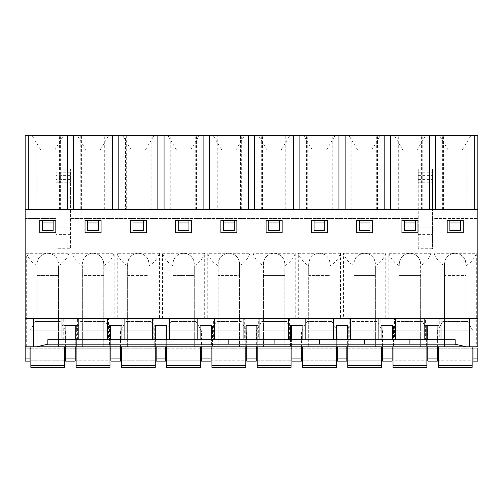<?xml version="1.0" encoding="UTF-8"?>
<svg xmlns="http://www.w3.org/2000/svg" width="503" height="503" viewBox="0 0 503 503"><rect width="100%" height="100%" fill="white"/><g stroke="black" fill="none" stroke-linecap="round" stroke-linejoin="round"><path stroke-width="0.38" stroke-dasharray="2.52 1.89" d="M47.785 339.72L47.785 344.178L37.203 346.85L26.678 346.85L26.678 253.279L68.892 253.279L68.892 318.336L63.246 318.336L63.246 339.72L47.785 339.72L93.055 339.72L77.594 339.72L77.594 318.336L63.246 318.336M149.02 265.697L149.02 346.85L172.9 346.85L172.9 275.562L194.29 275.562L172.9 275.562L172.9 265.697C167.883 262.855 164.412 258.718 162.488 253.279L162.488 318.336L153.786 318.336L159.432 318.336L159.432 253.279C157.508 258.718 154.037 262.855 149.02 265.697L149.02 275.562L127.63 275.562L127.63 263.974L127.63 346.85L127.63 275.562L149.02 275.562L149.02 346.85L37.09 346.85L37.09 275.562L58.48 275.562L37.09 275.562L37.09 265.697C32.073 262.855 28.602 258.718 26.678 253.279M58.48 265.697L58.48 346.85L58.48 265.697C63.497 262.855 66.968 258.718 68.892 253.279M36.134 209.619L36.134 135.653L25.15 135.653L25.15 209.619L81.404 209.619L81.404 135.653L80.222 135.653L80.222 209.619L105.888 209.619L105.888 135.653L80.222 135.653M81.404 209.619L80.222 209.619M291.426 325.466L302.114 325.466L302.114 346.85L291.426 346.85L291.426 339.72L274.135 339.72L289.596 339.72L289.596 318.336L303.944 318.336L303.944 339.72L319.405 339.72L228.865 339.72L246.156 339.72L246.156 346.85L291.96 346.85L291.426 346.85L291.426 325.466M77.594 339.72L76.657 339.72L76.657 325.466L64.183 325.466L76.657 325.466L76.657 346.85L76.657 339.72L63.246 339.72M64.183 325.466L64.183 346.85L76.657 346.85L64.183 346.85L64.183 325.466M156.15 361.11L165.77 361.11L165.77 346.85L201.42 346.85L201.42 361.11L211.04 361.11L211.04 346.85L201.42 346.85L246.69 346.85L246.156 346.85L246.156 325.466L256.844 325.466L256.844 346.85L256.844 339.72L246.156 339.72M172.9 265.697L172.9 346.85L284.83 346.85L284.83 263.974C284.182 257.492 280.617 253.927 274.135 253.279L253.028 253.279L253.028 318.336L258.674 318.336L258.674 339.72L274.135 339.72M284.83 265.697C289.847 262.855 293.318 258.718 295.242 253.279L274.135 253.279C267.653 253.927 264.088 257.492 263.44 263.974L263.44 265.697C258.423 262.855 254.952 258.718 253.028 253.279M194.29 265.697L194.29 346.85L194.29 265.697C199.307 262.855 202.778 258.718 204.702 253.279L204.702 318.336L213.404 318.336L213.404 339.72L228.865 339.72L183.595 339.72L199.056 339.72L199.056 318.336L204.702 318.336M168.134 318.336L168.134 339.72L200.886 339.72L200.886 346.85L200.886 325.466L211.574 325.466L211.574 346.85L211.04 346.85L211.04 330.811L246.69 330.811L211.04 330.811L246.69 330.811L211.04 330.811L216.391 321.549L241.339 321.549L246.69 330.811L246.69 346.85L256.31 346.85L246.69 346.85L246.69 361.11L256.31 361.11L256.31 330.811L291.96 330.811L256.31 330.811L291.96 330.811L256.31 330.811L261.661 321.549L286.609 321.549L261.661 321.549M289.596 339.72L290.533 339.72L290.533 346.85L290.533 325.466L303.007 325.466L290.533 325.466L290.533 339.72L303.007 339.72L303.007 346.85L290.533 346.85L303.007 346.85L303.007 325.466L303.007 339.72L303.944 339.72M87.711 222.986L87.711 230.701L87.711 222.986L98.399 222.986L98.399 220.308L98.399 230.701L98.399 222.986M93.105 339.72L121.034 339.72L121.034 346.85L121.034 325.466L110.346 325.466L110.346 346.85L65.61 346.85L75.764 346.85L75.764 325.466L65.076 325.466L65.076 346.85L65.61 346.85L29.96 346.85L29.96 330.811L65.61 330.811L29.96 330.811L65.61 330.811L29.96 330.811L35.311 321.549L60.259 321.549L35.311 321.549M228.815 339.72L200.886 339.72M477.85 318.336L25.15 318.336M64.717 346.85L30.853 346.85L64.717 346.85L64.717 367.347L64.717 360.217L30.853 360.217L30.853 365.876L30.853 360.217L64.717 360.217L64.717 367.347L30.853 367.347L30.853 365.568L64.717 365.568M30.853 346.85L30.853 365.568M218.17 346.85L218.17 263.974L218.17 346.85M239.56 265.697C244.577 262.855 248.048 258.718 249.972 253.279L228.865 253.279C235.347 253.927 238.912 257.492 239.56 263.974L239.56 346.85L239.56 275.562L218.17 275.562L239.56 275.562L239.56 263.974A10.695 10.695 0 0 0 228.865 253.279A10.695 10.695 0 0 0 218.17 263.974C218.818 257.492 222.383 253.927 228.865 253.279L207.758 253.279L207.758 318.336M98.399 220.308L101.078 220.308L101.078 232.788L85.032 232.788L85.032 220.308L87.711 220.308L87.711 230.701L98.399 230.701L98.399 220.308L101.078 220.308L85.032 220.308L85.032 232.788L101.078 232.788L85.032 232.788L85.032 220.308L98.399 220.308L87.711 220.308M70.414 234.367L56.078 234.367L56.078 248.734L70.414 248.734L70.414 182.205L70.414 209.619L25.15 209.619L477.85 209.619L285.792 209.619L285.792 135.653L477.85 135.653L477.85 209.619L432.574 209.619L432.574 218.528L477.85 218.528L432.574 218.528L432.574 248.734L418.238 248.734L418.238 182.205L418.238 209.619L432.574 209.619L432.574 168.863L432.574 248.734M236.888 232.788L236.888 220.308L234.209 220.308L234.209 230.701L223.521 230.701L223.521 220.308L223.521 230.701L223.521 220.308L220.842 220.308L220.842 232.788L236.888 232.788L236.888 220.308L236.888 232.788L220.842 232.788L220.842 220.308L236.888 220.308M155.616 325.466L166.304 325.466L166.304 346.85L155.616 346.85L155.616 325.466M291.067 365.876L291.067 360.217L291.067 367.347L257.203 367.347L257.203 360.217L291.067 360.217L257.203 360.217L257.203 367.347L291.067 367.347L291.067 365.876L257.203 365.876L291.067 365.876M56.078 234.367L56.078 182.205L56.078 218.528L25.15 218.528L56.078 218.528L56.078 248.734M138.325 149.913L131.195 149.913L138.325 149.913M76.123 346.85L109.987 346.85L76.123 346.85L76.123 365.568L109.987 365.568L109.987 367.347L76.123 367.347L76.123 365.568M76.123 365.876L76.123 360.217L76.123 365.876L109.987 365.876L109.987 360.217L76.123 360.217L109.987 360.217L109.987 367.347L109.987 365.876L76.123 365.876M302.473 346.85L336.337 346.85L302.473 346.85L302.473 367.347L302.473 360.217L302.473 367.347L336.337 367.347L336.337 360.217L336.337 367.347L336.337 365.568L302.473 365.568M191.618 232.788L191.618 220.308L191.618 232.788L191.618 220.308L188.939 220.308L188.939 230.701L188.939 220.308L188.939 230.701L178.251 230.701L178.251 220.308L178.251 230.701L178.251 220.308L188.939 220.308L175.572 220.308L175.572 232.788L191.618 232.788M166.663 360.217L200.527 360.217L200.527 365.876L200.527 360.217L166.663 360.217L166.663 367.347L200.527 367.347L200.527 365.568L166.663 365.568L166.663 367.347L200.527 367.347L200.527 365.876L200.527 367.347L166.663 367.347L166.663 360.217M183.545 339.72L166.304 339.72L166.304 346.85L156.15 346.85L156.15 358.903L165.77 358.903M168.134 339.72L154.723 339.72L154.723 325.466L167.197 325.466L167.197 346.85L154.723 346.85L167.197 346.85L167.197 325.466L154.723 325.466L154.723 346.85L154.723 339.72L122.864 339.72L122.864 318.336L108.516 318.336L108.516 339.72L78.826 339.72M245.797 346.85L211.933 346.85L245.797 346.85L245.797 365.568L211.933 365.568L211.933 367.347L211.933 360.217L245.797 360.217L245.797 365.876L245.797 360.217L211.933 360.217L211.933 367.347L245.797 367.347L211.933 367.347L245.797 367.347L245.797 365.568M29.96 346.85L29.96 361.11L25.15 361.11L25.15 346.85L29.96 346.85L25.15 346.85L25.15 348.189L29.96 348.189M47.785 149.913L54.915 149.913L47.785 149.913M143.669 220.308L143.669 230.701L143.669 220.308L146.348 220.308L130.302 220.308L130.302 232.788L146.348 232.788L130.302 232.788L146.348 232.788L146.348 220.308L146.348 232.788L146.348 220.308L143.669 220.308L143.669 230.701L132.981 230.701L132.981 220.308L143.669 220.308L132.981 220.308L132.981 230.701L132.981 220.308L130.302 220.308L130.302 232.788L130.302 220.308L132.981 220.308M223.521 220.308L234.209 220.308L234.209 230.701L234.209 220.308L220.842 220.308L220.842 232.788M319.355 339.72L291.426 339.72M302.114 339.72L302.114 346.85L291.96 346.85L291.96 330.811L286.609 321.549M42.441 222.986L42.441 220.308L55.808 220.308L39.762 220.308L42.441 220.308L42.441 230.701L53.129 230.701L53.129 220.308L53.129 230.701L53.129 220.308L55.808 220.308L55.808 232.788L39.762 232.788L55.808 232.788L39.762 232.788L39.762 220.308L42.441 220.308L42.441 230.701L42.441 222.986L53.129 222.986M314.061 220.308L324.749 220.308L324.749 230.701L314.061 230.701L314.061 220.308L311.382 220.308L327.428 220.308L314.061 220.308L314.061 230.701L314.061 220.308L311.382 220.308L311.382 232.788L327.428 232.788L311.382 232.788L311.382 220.308L311.382 232.788M183.595 135.653L199.188 135.653L183.595 135.653M183.595 149.913L176.465 149.913L183.595 149.913M306.931 321.549L331.879 321.549L306.931 321.549L301.58 330.811L301.58 346.85L291.96 346.85L291.96 361.11L301.58 361.11L301.58 346.85L477.85 346.85L477.85 209.619M93.055 149.913L100.185 149.913L93.055 149.913M241.339 321.549L216.391 321.549M110.346 339.72L110.346 346.85L121.034 346.85L120.5 346.85L120.5 358.903L110.88 358.903L110.88 346.85L120.5 346.85L110.88 346.85L110.88 330.811L75.23 330.811L110.88 330.811L75.23 330.811L110.88 330.811L105.529 321.549L80.581 321.549L75.23 330.811L75.23 361.11L65.61 361.11L65.61 330.811L60.259 321.549M80.581 321.549L105.529 321.549M307.748 209.619L307.748 135.653M282.158 232.788L282.158 220.308L279.479 220.308L279.479 230.701L279.479 220.308L268.791 220.308L268.791 230.701L268.791 220.308L266.112 220.308L266.112 232.788L282.158 232.788L282.158 220.308L282.158 232.788L266.112 232.788L266.112 220.308L282.158 220.308M268.791 220.308L279.479 220.308L279.479 230.701L268.791 230.701L268.791 220.308L266.112 220.308L266.112 232.788M77.594 318.336L68.892 318.336M82.36 265.697L82.36 346.85L82.36 275.562L103.75 275.562L103.75 263.974L103.75 346.85L103.75 275.562L82.36 275.562L82.36 265.697C77.343 262.855 73.872 258.718 71.948 253.279L71.948 318.336M103.75 265.697C108.767 262.855 112.238 258.718 114.162 253.279L114.162 318.336M121.393 367.347L155.257 367.347L155.257 365.568L121.393 365.568L121.393 367.347L155.257 367.347L155.257 360.217L155.257 367.347L121.393 367.347L121.393 360.217L155.257 360.217L121.393 360.217L121.393 367.347M204.702 253.279L162.488 253.279M194.29 263.974C193.642 257.492 190.077 253.927 183.595 253.279C177.113 253.927 173.548 257.492 172.9 263.974A10.695 10.695 0 0 1 183.595 253.279A10.695 10.695 0 0 1 194.29 263.974M108.516 339.72L121.927 339.72L121.927 325.466L109.453 325.466L109.453 346.85L121.927 346.85L109.453 346.85L109.453 325.466L121.927 325.466L121.927 346.85L121.927 339.72L122.864 339.72M263.44 265.697L263.44 275.562L284.83 275.562L263.44 275.562L263.44 346.85L263.44 263.974A10.695 10.695 0 0 1 274.135 253.279A10.695 10.695 0 0 1 284.83 263.974L284.83 346.85L308.71 346.85L308.71 275.562L330.1 275.562L330.1 265.697C335.117 262.855 338.588 258.718 340.512 253.279L298.298 253.279L298.298 318.336L303.944 318.336M330.1 265.697L330.1 263.974A10.695 10.695 0 0 0 319.405 253.279A10.695 10.695 0 0 0 308.71 263.974L308.71 346.85L330.1 346.85L330.1 263.974C329.452 257.492 325.887 253.927 319.405 253.279C312.923 253.927 309.358 257.492 308.71 263.974L308.71 265.697C303.693 262.855 300.222 258.718 298.298 253.279M105.888 209.619L126.674 209.619L126.674 135.653L105.888 135.653M104.712 209.619L104.712 135.653M126.674 209.619L125.492 209.619L125.492 135.653L126.674 135.653M127.63 265.697C122.613 262.855 119.142 258.718 117.218 253.279L138.325 253.279C131.843 253.927 128.278 257.492 127.63 263.974A10.695 10.695 0 0 1 138.325 253.279A10.695 10.695 0 0 1 149.02 263.974C148.372 257.492 144.807 253.927 138.325 253.279L159.432 253.279M47.785 253.279C54.267 253.927 57.832 257.492 58.48 263.974A10.695 10.695 0 0 0 47.785 253.279A10.695 10.695 0 0 0 37.09 263.974C37.738 257.492 41.303 253.927 47.785 253.279M216.032 209.619L216.032 135.653L241.698 135.653L240.522 135.653L240.522 209.619L216.032 209.619L217.208 209.619L217.208 135.653L216.032 135.653M200.527 346.85L166.663 346.85L200.527 346.85L200.527 365.568M279.479 222.986L268.791 222.986M108.516 318.336L122.864 318.336M117.218 253.279L117.218 318.336M153.786 318.336L153.786 339.72M65.076 339.72L75.764 339.72L75.764 346.85L65.076 346.85L65.076 339.72M228.865 135.653L244.458 135.653L228.865 135.653M228.865 149.913L221.735 149.913L228.865 149.913M150.799 321.549L125.851 321.549L150.799 321.549L156.15 330.811L120.5 330.811L156.15 330.811L120.5 330.811L156.15 330.811L156.15 346.85L155.616 346.85L155.616 339.72L121.034 339.72M228.865 339.72L244.326 339.72L244.326 318.336L258.674 318.336M244.326 339.72L245.263 339.72L245.263 346.85L245.263 325.466L245.263 339.72L257.737 339.72L257.737 346.85L245.263 346.85L257.737 346.85L257.737 325.466L245.263 325.466L257.737 325.466L257.737 339.72L258.674 339.72M56.078 182.205L56.078 168.863L56.078 182.212L70.414 182.205L70.414 168.863L70.414 182.212L56.078 182.212M213.404 339.72L212.467 339.72L212.467 346.85L212.467 325.466L212.467 339.72L199.993 339.72L199.993 346.85L212.467 346.85L199.993 346.85L199.993 325.466L212.467 325.466L199.993 325.466L199.993 339.72L199.056 339.72M30.853 365.876L30.853 367.347L30.853 365.876L64.717 365.876L30.853 365.876M25.15 209.619L25.15 346.85L26.678 346.85M211.933 346.85L211.933 365.568M274.085 339.72L256.844 339.72M285.792 209.619L286.968 209.619L286.968 135.653L285.792 135.653M30.853 367.347L64.717 367.347L30.853 367.347M171.121 321.549L196.069 321.549L171.121 321.549L165.77 330.811L201.42 330.811L165.77 330.811L201.42 330.811L165.77 330.811L165.77 346.85L120.5 346.85L120.5 330.811L125.851 321.549M120.5 361.11L110.88 361.11L110.88 358.903M217.208 209.619L125.492 209.619M125.492 135.653L151.158 135.653L149.982 135.653L149.982 209.619M151.158 209.619L151.158 135.653M418.238 248.734L418.238 218.528L70.414 218.528L418.238 218.528L418.238 209.619L70.414 209.619L70.414 248.734M76.123 367.347L109.987 367.347L76.123 367.347M143.669 222.986L132.981 222.986M195.252 209.619L195.252 135.653L217.208 135.653M109.987 346.85L109.987 365.568M234.209 222.986L223.521 222.986M166.304 339.72L155.616 339.72M53.129 220.308L42.441 220.308M308.71 265.697L308.71 275.562L330.1 275.562L330.1 346.85L25.15 346.85L37.09 346.85L37.09 265.697M257.203 367.347L291.067 367.347L291.067 365.568L257.203 365.568L257.203 367.347M39.762 220.308L39.762 232.788L39.762 220.308M199.056 318.336L213.404 318.336M196.069 321.549L201.42 330.811L201.42 346.85L200.886 346.85L211.574 346.85L211.574 339.72M170.762 209.619L170.762 135.653L195.252 135.653M196.428 209.619L196.428 135.653M188.939 222.986L178.251 222.986M286.968 209.619L240.522 209.619M262.478 209.619L262.478 135.653L240.522 135.653M71.948 253.279L93.055 253.279C99.537 253.927 103.102 257.492 103.75 263.974A10.695 10.695 0 0 0 93.055 253.279A10.695 10.695 0 0 0 82.36 263.974C83.008 257.492 86.573 253.927 93.055 253.279L114.162 253.279M274.135 149.913L267.005 149.913L274.135 149.913M155.257 346.85L121.393 346.85L155.257 346.85L155.257 365.568M138.325 135.653L153.918 135.653L138.325 135.653M295.242 253.279L295.242 318.336L298.298 318.336M289.596 318.336L295.242 318.336M159.432 318.336L162.488 318.336M257.203 346.85L291.067 346.85L257.203 346.85L257.203 365.568M291.067 346.85L291.067 365.568M60.618 209.619L60.618 135.653L36.134 135.653M59.442 209.619L59.442 135.653L60.618 135.653M171.944 209.619L171.944 135.653L170.762 135.653M121.393 346.85L121.393 365.568M178.251 220.308L188.939 220.308M375.37 265.697L375.37 346.85L375.37 265.697C380.387 262.855 383.858 258.718 385.782 253.279L343.568 253.279L343.568 318.336L349.214 318.336L349.214 339.72L380.136 339.72L380.136 318.336L394.484 318.336L394.484 339.72L425.406 339.72L425.406 318.336L439.754 318.336L439.754 339.72L455.215 339.72L319.405 339.72L336.696 339.72L336.696 346.85L336.696 325.466L347.384 325.466L347.384 346.85L347.384 339.72L336.696 339.72M409.945 135.653L425.538 135.653L409.945 135.653M262.478 135.653L286.968 135.653M171.944 135.653L149.982 135.653M59.442 135.653L81.404 135.653M319.405 135.653L303.812 135.653L319.405 135.653M274.135 135.653L289.728 135.653L274.135 135.653M93.055 135.653L108.648 135.653L93.055 135.653M47.785 135.653L32.192 135.653L47.785 135.653M364.675 135.653L380.268 135.653L364.675 135.653M455.215 135.653L470.808 135.653L455.215 135.653M319.405 149.913L326.535 149.913L319.405 149.913M404.601 220.308L417.968 220.308L417.968 232.788L417.968 220.308L415.289 220.308L415.289 230.701L404.601 230.701L404.601 220.308L404.601 230.701L404.601 220.308L401.922 220.308L401.922 232.788L417.968 232.788L401.922 232.788L417.968 232.788L417.968 220.308M340.512 253.279L340.512 318.336L343.568 318.336M249.972 253.279L249.972 318.336L253.028 318.336M473.04 348.189L477.85 348.189L477.85 346.85L473.04 346.85L473.04 361.11L477.85 361.11L477.85 346.85L476.322 346.85L476.322 253.279L434.108 253.279L434.108 318.336L439.754 318.336M420.64 265.697L420.64 346.85L420.64 275.562L399.25 275.562L420.64 275.562L420.64 265.697C425.657 262.855 429.128 258.718 431.052 253.279L431.052 318.336L434.108 318.336M431.052 253.279L388.838 253.279L388.838 318.336L394.484 318.336M385.782 253.279L385.782 318.336L388.838 318.336M327.428 220.308L327.428 232.788M101.078 220.308L101.078 232.788L101.078 220.308M175.572 220.308L175.572 232.788L175.572 220.308M55.808 220.308L55.808 232.788L55.808 220.308M359.331 220.308L359.331 230.701L359.331 220.308L370.019 220.308L356.652 220.308L356.652 232.788L372.698 232.788L372.698 220.308L372.698 232.788L372.698 220.308L370.019 220.308L370.019 230.701L370.019 220.308L370.019 230.701L359.331 230.701L359.331 220.308L356.652 220.308L372.698 220.308M447.192 220.308L463.238 220.308L463.238 232.788L447.192 232.788L463.238 232.788L463.238 220.308L460.559 220.308L460.559 230.701L460.559 220.308L449.871 220.308L449.871 230.701L449.871 220.308L447.192 220.308L447.192 232.788L463.238 232.788L463.238 220.308L460.559 220.308L460.559 230.701L449.871 230.701L449.871 220.308L447.192 220.308L447.192 232.788L447.192 220.308M332.238 209.619L332.238 135.653M306.572 209.619L306.572 135.653M319.405 339.72L334.866 339.72L334.866 318.336L340.512 318.336M426.877 346.85L393.013 346.85L426.877 346.85L426.877 365.568L393.013 365.568L393.013 367.347L426.877 367.347L426.877 360.217L426.877 365.568M381.607 346.85L347.743 346.85L381.607 346.85L381.607 365.568L347.743 365.568L347.743 367.347L381.607 367.347L381.607 360.217L381.607 365.568M331.879 321.549L337.23 330.811L301.58 330.811L337.23 330.811L301.58 330.811L337.23 330.811L337.23 361.11L346.85 361.11L346.85 346.85L337.23 346.85L346.85 346.85L346.85 330.811L382.5 330.811L346.85 330.811L382.5 330.811L346.85 330.811L352.201 321.549L377.149 321.549L382.5 330.811L382.5 346.85L392.12 346.85L382.5 346.85L382.5 361.11L392.12 361.11L392.12 330.811L427.77 330.811L392.12 330.811L427.77 330.811L392.12 330.811L397.471 321.549L422.419 321.549L397.471 321.549M472.147 346.85L438.283 346.85L472.147 346.85L472.147 365.568L438.283 365.568L438.283 367.347L438.283 360.217L438.283 367.347L472.147 367.347L472.147 365.876L472.147 367.347L438.283 367.347L472.147 367.347L472.147 365.568M422.419 321.549L427.77 330.811L427.77 361.11L437.39 361.11L437.39 346.85L427.77 346.85L437.39 346.85L437.39 330.811L473.04 330.811L437.39 330.811L473.04 330.811L437.39 330.811L442.741 321.549L467.689 321.549L473.04 330.811L473.04 346.85M472.147 348.189L438.283 348.189M437.39 348.189L427.77 348.189M426.877 348.189L393.013 348.189M392.12 348.189L382.5 348.189M381.607 348.189L347.743 348.189M346.85 348.189L337.23 348.189M336.337 348.189L302.473 348.189M301.58 348.189L291.96 348.189M291.067 348.189L257.203 348.189M256.31 348.189L246.69 348.189M245.797 348.189L211.933 348.189M211.04 348.189L201.42 348.189M200.527 348.189L166.663 348.189M165.77 348.189L156.15 348.189M155.257 348.189L121.393 348.189M120.5 348.189L110.88 348.189M109.987 348.189L76.123 348.189M75.23 348.189L65.61 348.189M64.717 348.189L30.853 348.189M353.98 265.697L353.98 275.562L375.37 275.562L353.98 275.562L353.98 346.85L353.98 263.974A10.695 10.695 0 0 1 364.675 253.279A10.695 10.695 0 0 1 375.37 263.974C374.722 257.492 371.157 253.927 364.675 253.279C358.193 253.927 354.628 257.492 353.98 263.974L353.98 265.697C348.963 262.855 345.492 258.718 343.568 253.279M399.25 265.697L399.25 263.974A10.695 10.695 0 0 1 409.945 253.279A10.695 10.695 0 0 1 420.64 263.974C419.992 257.492 416.427 253.927 409.945 253.279C403.463 253.927 399.898 257.492 399.25 263.974L399.25 265.697C394.233 262.855 390.762 258.718 388.838 253.279M444.52 265.697L444.52 275.562L465.91 275.562L465.91 346.85L465.91 275.562L444.52 275.562L444.52 346.85L444.52 263.974A10.695 10.695 0 0 1 455.215 253.279A10.695 10.695 0 0 1 465.91 263.974C465.262 257.492 461.697 253.927 455.215 253.279C448.733 253.927 445.168 257.492 444.52 263.974L444.52 265.697C439.503 262.855 436.032 258.718 434.108 253.279M477.85 348.189L25.15 348.189M93.055 339.72L183.595 339.72M455.215 339.72L455.215 344.178L465.797 346.85L37.203 346.85M455.165 339.72L427.236 339.72L427.236 346.85L427.236 325.466L437.924 325.466L437.924 339.72M455.215 149.913L448.085 149.913L455.215 149.913M467.689 321.549L442.741 321.549M438.283 346.85L438.283 365.568M418.238 172.774L418.238 182.212L418.238 168.863L418.238 172.774L432.574 172.774M401.922 220.308L401.922 232.788L401.922 220.308M442.382 209.619L442.382 135.653M468.048 209.619L468.048 135.653M409.945 149.913L402.815 149.913L409.945 149.913M425.406 339.72L426.343 339.72L426.343 346.85L426.343 325.466L438.817 325.466L426.343 325.466L426.343 339.72L438.817 339.72L438.817 346.85L426.343 346.85L438.817 346.85L438.817 325.466L438.817 339.72L439.754 339.72M415.289 222.986L415.289 230.701L415.289 222.986L404.601 222.986M393.013 367.347L393.013 360.217L426.877 360.217L393.013 360.217L393.013 367.347L426.877 367.347L393.013 367.347M465.91 265.697C470.927 262.855 474.398 258.718 476.322 253.279M465.797 346.85L476.322 346.85M218.17 265.697C213.153 262.855 209.682 258.718 207.758 253.279M34.952 209.619L34.952 135.653M261.302 209.619L261.302 135.653M166.663 346.85L166.663 365.568M244.326 318.336L249.972 318.336M241.698 209.619L241.698 135.653M427.236 339.72L409.945 339.72M466.866 209.619L466.866 135.653M421.596 209.619L421.596 135.653M443.558 209.619L443.558 135.653M460.559 222.986L449.871 222.986M409.895 339.72L364.675 339.72M472.147 360.217L472.147 365.876L472.147 360.217L438.283 360.217L472.147 360.217M422.778 209.619L422.778 135.653M449.871 220.308L460.559 220.308M394.484 339.72L393.547 339.72L393.547 346.85L393.547 325.466L393.547 339.72L381.073 339.72L381.073 346.85L393.547 346.85L381.073 346.85L381.073 325.466L393.547 325.466L381.073 325.466L381.073 339.72L380.136 339.72M381.966 339.72L381.966 325.466L392.654 325.466L392.654 339.72M380.136 318.336L385.782 318.336M364.625 339.72L347.384 339.72M397.112 209.619L397.112 135.653M398.288 209.619L398.288 135.653M376.326 209.619L376.326 135.653M377.508 209.619L377.508 135.653M393.013 346.85L393.013 365.568M364.675 149.913L357.545 149.913L364.675 149.913M351.842 209.619L351.842 135.653M372.698 232.788L356.652 232.788L356.652 220.308L356.652 232.788M347.743 346.85L347.743 365.568M370.019 222.986L359.331 222.986M381.607 367.347L347.743 367.347L347.743 360.217L381.607 360.217L347.743 360.217L347.743 367.347L381.607 367.347M377.149 321.549L352.201 321.549M349.214 339.72L348.277 339.72L348.277 346.85L348.277 325.466L348.277 339.72L335.803 339.72L335.803 346.85L348.277 346.85L335.803 346.85L335.803 325.466L348.277 325.466L335.803 325.466L335.803 339.72L334.866 339.72M334.866 318.336L349.214 318.336M324.749 230.701L324.749 220.308L324.749 230.701M353.018 209.619L353.018 135.653M331.056 209.619L331.056 135.653M336.337 346.85L336.337 365.568M425.406 318.336L431.052 318.336M336.337 367.347L302.473 367.347L336.337 367.347M324.749 222.986L314.061 222.986M302.473 360.217L336.337 360.217L302.473 360.217M211.933 365.876L245.797 365.876L211.933 365.876M25.15 358.903L29.96 358.903M200.527 365.876L166.663 365.876L200.527 365.876M256.31 358.903L246.69 358.903M121.393 365.876L155.257 365.876L121.393 365.876M70.414 175.648L56.078 175.648M70.414 227.89L56.078 227.89M70.414 170.177L56.078 170.177M70.414 172.196L56.078 172.196M65.61 358.903L75.23 358.903M211.04 358.903L201.42 358.903M301.58 358.903L291.96 358.903M70.414 179.584L56.078 179.584M70.414 206.94L56.078 206.94M70.414 184.104L56.078 184.104M47.785 344.178L455.215 344.178M437.39 358.903L427.77 358.903M418.238 179.584L432.574 179.584M418.238 170.177L432.574 170.177M418.238 172.196L432.574 172.196M418.238 182.212L432.574 182.212L418.238 182.205M472.147 365.876L438.283 365.876L472.147 365.876M393.013 365.876L426.877 365.876L393.013 365.876M70.414 172.774L56.078 172.774M477.85 358.903L473.04 358.903M418.238 227.89L432.574 227.89M418.238 234.367L432.574 234.367M418.238 175.648L432.574 175.648M418.238 184.104L432.574 184.104M418.238 206.94L432.574 206.94M392.12 358.903L382.5 358.903M347.743 365.876L381.607 365.876L347.743 365.876M346.85 358.903L337.23 358.903M302.473 365.876L336.337 365.876L302.473 365.876M190.725 149.913L199.188 135.653M176.465 149.913L168.002 135.653M235.995 149.913L244.458 135.653M221.735 149.913L213.272 135.653M70.414 168.863L56.078 168.863M145.455 149.913L153.918 135.653M131.195 149.913L122.732 135.653M326.535 149.913L334.998 135.653M312.275 149.913L303.812 135.653M462.345 149.913L470.808 135.653M448.085 149.913L439.622 135.653M418.238 168.863L432.574 168.863M417.075 149.913L425.538 135.653M402.815 149.913L394.352 135.653M281.265 149.913L289.728 135.653M267.005 149.913L258.542 135.653M100.185 149.913L108.648 135.653M85.925 149.913L77.462 135.653M54.915 149.913L63.378 135.653M40.655 149.913L32.192 135.653M371.805 149.913L380.268 135.653M357.545 149.913L349.082 135.653"/><path stroke-width="0.75" d="M302.114 339.72L302.114 325.466L291.426 325.466L291.426 339.72M256.844 339.72L256.844 325.466L246.156 325.466L246.156 339.72M65.61 346.85L65.61 361.11L75.23 361.11L75.23 346.85M78.826 318.336L78.826 339.72L75.764 339.72L75.764 325.466L65.076 325.466L65.076 339.72L47.835 339.72L228.815 339.72L228.827 344.184L228.865 339.72L274.085 339.72L274.097 344.184L274.135 339.72L319.355 339.72L319.367 344.184L319.405 339.72L364.625 339.72L364.637 344.184L364.675 339.72L409.895 339.72L409.907 344.184L409.945 339.72L455.165 339.72L455.177 344.184L466.451 346.85L469.444 346.85L469.444 318.336M200.886 339.72L200.886 325.466L211.574 325.466L211.574 339.72M214.636 339.72L214.636 318.336M197.824 339.72L197.824 318.336M25.15 348.189L25.15 318.336L477.85 318.336L477.85 209.619L25.15 209.619L25.15 135.653L28.262 135.653L28.262 209.619M101.078 232.788L101.078 220.308L85.032 220.308L85.032 232.788L101.078 232.788M220.842 232.788L236.888 232.788L220.842 232.788L220.842 220.308L236.888 220.308L234.209 220.308L234.209 222.986L223.521 222.986L223.521 220.308M234.209 222.986L234.209 230.701L223.521 230.701L223.521 222.986M166.304 339.72L166.304 325.466L155.616 325.466L155.616 339.72M112.578 209.619L112.578 135.653L73.532 135.653L73.532 209.619M76.123 346.85L76.123 367.347L109.987 367.347L109.987 346.85M336.337 346.85L336.337 367.347L302.473 367.347L302.473 346.85M477.85 348.189L477.85 361.11L473.04 361.11L473.04 346.85L29.96 346.85L29.96 358.903L25.15 358.903L25.15 361.11L29.96 361.11L29.96 358.903M291.067 346.85L291.067 367.347L257.203 367.347L257.203 346.85M188.939 222.986L178.251 222.986L178.251 230.701L188.939 230.701L188.939 220.308M245.797 346.85L245.797 367.347L211.933 367.347L211.933 346.85M42.441 222.986L53.129 222.986L53.129 230.701L42.441 230.701L42.441 220.308M311.382 232.788L311.382 220.308L327.428 220.308L327.428 232.788L311.382 232.788L327.428 232.788M301.58 346.85L301.58 361.11L291.96 361.11L291.96 346.85M293.658 209.619L293.658 135.653L477.85 135.653L477.85 209.619M299.882 209.619L299.882 135.653M121.034 339.72L121.034 325.466L110.346 325.466L110.346 339.72M87.711 220.308L87.711 230.701L98.399 230.701L98.399 220.308M266.112 232.788L282.158 232.788L266.112 232.788L266.112 220.308L282.158 220.308L279.479 220.308L279.479 222.986L268.791 222.986L268.791 220.308M279.479 222.986L279.479 230.701L268.791 230.701L268.791 222.986M178.251 222.986L178.251 220.308M155.257 367.347L121.393 367.347L121.393 365.568L155.257 365.568L155.257 367.347M203.118 209.619L203.118 135.653L248.388 135.653L248.388 209.619M209.342 209.619L209.342 135.653M156.15 361.11L156.15 358.903L156.15 361.11L165.77 361.11L165.77 346.85M200.527 346.85L200.527 367.347L166.663 367.347L166.663 346.85M228.827 344.178L47.785 344.178L36.549 346.85L25.15 346.85L25.15 358.903M175.572 232.788L175.572 220.308L191.618 220.308L191.618 232.788L175.572 232.788M327.428 220.308L324.749 220.308L324.749 230.701L314.061 230.701L314.061 220.308M211.04 346.85L211.04 361.11L201.42 361.11L201.42 346.85M110.88 346.85L110.88 358.903L120.5 358.903L120.5 361.11L120.5 346.85M282.158 220.308L282.158 232.788M30.853 346.85L30.853 367.347L64.717 367.347L64.717 346.85M256.31 346.85L256.31 361.11L246.69 361.11L246.69 346.85M25.15 318.336L25.15 209.619M164.072 209.619L164.072 135.653L203.118 135.653M165.77 358.903L156.15 358.903L156.15 346.85M254.612 209.619L254.612 135.653L293.658 135.653M107.284 339.72L107.284 318.336M124.096 339.72L124.096 318.336M146.348 220.308L146.348 232.788L130.302 232.788L130.302 220.308L146.348 220.308M110.88 358.903L110.88 361.11L120.5 361.11M33.556 346.85L33.556 318.336M243.094 339.72L243.094 318.336M87.711 222.986L98.399 222.986M67.308 209.619L67.308 135.653L73.532 135.653M39.762 232.788L55.808 232.788L55.808 220.308L39.762 220.308L39.762 232.788M254.612 135.653L248.388 135.653M305.176 339.72L305.176 318.336M288.364 339.72L288.364 318.336M169.366 339.72L169.366 318.336M53.129 222.986L53.129 220.308M152.554 339.72L152.554 318.336M259.906 339.72L259.906 318.336M236.888 220.308L236.888 232.788M155.257 346.85L155.257 365.568M132.981 222.986L143.669 222.986L143.669 230.701L132.981 230.701L132.981 220.308M121.393 346.85L121.393 365.568M143.669 222.986L143.669 220.308M333.634 339.72L333.634 318.336M67.308 135.653L28.262 135.653M112.578 135.653L164.072 135.653M417.968 232.788L401.922 232.788L401.922 220.308L417.968 220.308L417.968 232.788M356.652 232.788L356.652 220.308L372.698 220.308L372.698 232.788L356.652 232.788L372.698 232.788M463.238 232.788L447.192 232.788L447.192 220.308L463.238 220.308L463.238 232.788M338.928 209.619L338.928 135.653M477.85 318.336L477.85 346.85L469.444 346.85M36.549 346.85L466.451 346.85M473.04 348.189L472.147 348.189M438.283 348.189L437.39 348.189M427.77 348.189L426.877 348.189M393.013 348.189L392.12 348.189M382.5 348.189L381.607 348.189M347.743 348.189L346.85 348.189M337.23 348.189L336.337 348.189M302.473 348.189L301.58 348.189M291.96 348.189L291.067 348.189M257.203 348.189L256.31 348.189M246.69 348.189L245.797 348.189M211.933 348.189L211.04 348.189M201.42 348.189L200.527 348.189M166.663 348.189L165.77 348.189M156.15 348.189L155.257 348.189M121.393 348.189L120.5 348.189M110.88 348.189L109.987 348.189M76.123 348.189L75.23 348.189M65.61 348.189L64.717 348.189M30.853 348.189L29.96 348.189M440.986 339.72L440.986 318.336M472.147 346.85L472.147 367.347L438.283 367.347L438.283 346.85M415.289 222.986L404.601 222.986L404.601 230.701L415.289 230.701L415.289 220.308L417.968 220.308M449.871 222.986L460.559 222.986L460.559 230.701L449.871 230.701L449.871 220.308M474.738 209.619L474.738 135.653M426.877 346.85L426.877 367.347L393.013 367.347L393.013 346.85M437.39 346.85L437.39 361.11L427.77 361.11L427.77 346.85M62.014 339.72L62.014 318.336M118.802 209.619L118.802 135.653M157.848 209.619L157.848 135.653M435.692 209.619L435.692 135.653M437.924 339.72L437.924 325.466L427.236 325.466L427.236 339.72M460.559 222.986L460.559 220.308M395.716 339.72L395.716 318.336M424.174 339.72L424.174 318.336M404.601 222.986L404.601 220.308M392.654 339.72L392.654 325.466L381.966 325.466L381.966 339.72M392.12 346.85L392.12 361.11L382.5 361.11L382.5 346.85M378.904 339.72L378.904 318.336M370.019 222.986L359.331 222.986L359.331 230.701L370.019 230.701L370.019 220.308L372.698 220.308M350.446 339.72L350.446 318.336M384.198 209.619L384.198 135.653M390.422 209.619L390.422 135.653M381.607 346.85L381.607 367.347L347.743 367.347L347.743 346.85M345.152 209.619L345.152 135.653M359.331 222.986L359.331 220.308M347.384 339.72L347.384 325.466L336.696 325.466L336.696 339.72M346.85 346.85L346.85 361.11L337.23 361.11L337.23 346.85M429.468 209.619L429.468 135.653M324.749 222.986L314.061 222.986M75.23 358.903L65.61 358.903M47.835 339.72L47.823 344.184M211.933 365.568L245.797 365.568M319.367 344.178L274.135 344.178M246.69 358.903L256.31 358.903M291.96 358.903L301.58 358.903M64.717 365.568L30.853 365.568M109.987 365.568L76.123 365.568M201.42 358.903L211.04 358.903M274.097 344.178L228.865 344.178M166.663 365.568L200.527 365.568M257.203 365.568L291.067 365.568M473.04 358.903L477.85 358.903M438.283 365.568L472.147 365.568M427.77 358.903L437.39 358.903M393.013 365.568L426.877 365.568M455.177 344.178L409.945 344.178M382.5 358.903L392.12 358.903M409.907 344.178L364.675 344.178M347.743 365.568L381.607 365.568M337.23 358.903L346.85 358.903M364.637 344.178L319.405 344.178M302.473 365.568L336.337 365.568"/></g></svg>
